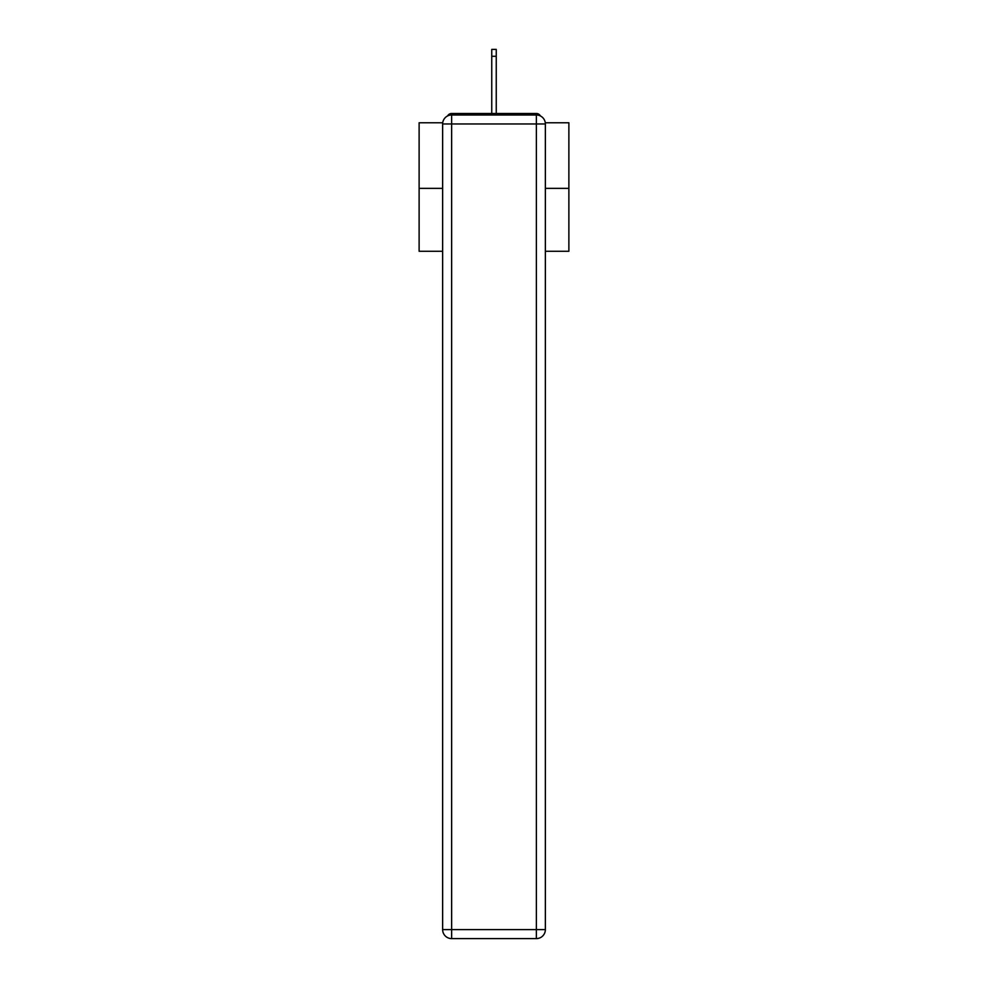 <?xml version="1.0" encoding="UTF-8"?>
<svg xmlns="http://www.w3.org/2000/svg" width="988" height="988" viewBox="0 0 988 988"><rect width="100%" height="100%" fill="white"/><g stroke="black" fill="none" stroke-linecap="round" stroke-linejoin="round"><path stroke-width="1.48" d="M545.277 122.771L568.878 122.771L568.878 251.261L545.364 251.261M442.636 188.362L419.122 188.362L419.122 251.261L442.636 251.261M419.122 188.362L419.122 122.771L442.723 122.771M568.878 188.362L545.364 188.362M540.374 115.929A4.495 4.495 0 0 0 536.373 113.497L451.627 113.497A4.495 4.495 0 0 0 447.626 115.929M536.373 113.497L517.366 113.497M470.634 113.497L451.627 113.497M451.627 114.991L536.373 114.991A8.991 8.991 0 0 1 545.364 123.969L545.364 929.609A8.991 8.991 0 0 1 536.373 938.6L451.627 938.6L451.627 929.609L536.373 929.609L536.373 123.969L451.627 123.969L451.627 929.609L442.636 929.609L442.636 123.969L451.627 123.969L451.627 114.991A8.991 8.991 0 0 0 442.636 123.969A8.991 8.991 0 0 1 451.627 114.991M442.636 929.609A8.991 8.991 0 0 0 451.627 938.6A8.991 8.991 0 0 1 442.636 929.609M496.248 56.291L491.752 56.291L491.752 49.4L496.248 49.4L496.248 113.497M491.752 56.291L491.752 113.497M536.373 938.6A8.991 8.991 0 0 0 545.364 929.609L536.373 929.609L536.373 938.6M545.364 123.969A8.991 8.991 0 0 0 536.373 114.991L536.373 123.969L545.364 123.969"/></g></svg>
